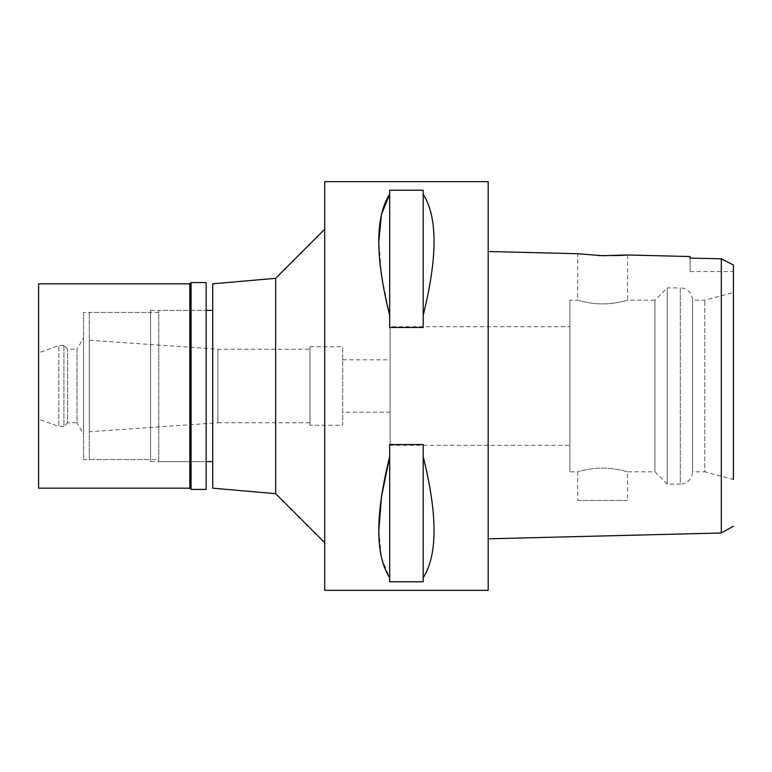 <?xml version="1.0" encoding="UTF-8"?>
<svg xmlns="http://www.w3.org/2000/svg" width="772" height="772" viewBox="0 0 772 772"><rect width="100%" height="100%" fill="white"/><g stroke="black" fill="none" stroke-linecap="round" stroke-linejoin="round"><path stroke-width="0.58" stroke-dasharray="3.86 2.9" d="M733.4 265.066L733.4 266.012M733.4 270.818L733.4 273.413M733.4 284.26L733.4 287.252M733.4 292.501L733.4 479.499L733.4 292.501L733.4 479.499L704.788 471.827L704.788 300.173L704.788 471.827L692.532 471.827L692.532 300.173L692.532 471.827A12.265 12.265 0 0 1 680.267 484.092L680.267 287.908A12.265 12.265 0 0 1 692.532 300.173L704.788 300.173L733.4 292.501M690.081 258.099L690.081 271.561L690.081 258.099M733.4 264.979L721.309 258.823L715.933 258.697M721.309 258.823L721.309 532.989M598.889 255.6L577.688 253.737L577.688 300.173C576.491 299.874 590.271 304.1 602.536 303.869C614.473 304.178 628.765 299.893 627.549 300.173L654.926 300.173L654.926 471.827L654.926 300.173L667.191 287.908L667.191 484.092L667.191 287.908L680.267 287.908L680.267 484.092L667.191 484.092L654.926 471.827L627.549 471.827C628.736 472.126 614.956 467.9 602.691 468.131C590.754 467.822 576.462 472.107 577.688 471.827C576.491 472.126 590.271 467.9 602.536 468.131C614.473 467.822 628.765 472.107 627.549 471.827L627.549 500.439L577.688 500.439L577.688 471.827L569.919 471.827L569.919 300.173L569.919 471.827M488.174 538.817L488.174 251.498L488.174 538.817M488.174 181.652L488.174 590.348M324.694 590.348L324.694 181.652M423.191 456.677L423.191 581.789L389.677 581.789L389.677 444.527L423.191 444.527L423.191 577.745C437.656 555.116 437.656 514.76 423.191 456.677L423.191 577.745M389.677 577.745L389.677 444.527L389.677 577.745L381.445 557.558L378.83 530.499M423.191 194.255L423.191 327.473L389.677 327.473L389.677 190.211L423.191 190.211L423.191 315.323C437.656 257.24 437.656 216.884 423.191 194.255L423.191 315.323M389.677 315.323L389.677 190.211L389.677 315.323L381.445 274.977L378.83 241.501M324.694 542.726L324.694 229.274L324.694 542.726M275.652 278.316L275.652 493.684M212.705 488.174L212.705 283.826M212.705 461.608L212.705 310.392L212.705 461.608M158.762 461.608L158.762 310.392L158.762 461.608L206.172 461.608L206.172 310.392L158.762 310.392M158.762 459.572L158.762 312.428L158.762 459.572L89.282 459.572L89.282 312.428L89.282 459.572M158.762 312.428L89.282 312.428M89.282 431.78L89.282 340.22L89.282 431.78L217.868 422.786L217.868 349.214L217.868 422.786L309.977 422.786L309.977 349.214L309.977 422.786M89.282 340.22L217.868 349.214L309.977 349.214M309.977 425.237L309.977 346.763L309.977 425.237L342.681 425.237L342.681 346.763L342.681 425.237M309.977 346.763L342.681 346.763M342.681 412.161L342.681 359.839L342.681 412.161L390.092 412.161L390.092 359.839L390.092 412.161M342.681 359.839L390.092 359.839M390.092 445.261L390.092 326.739L390.092 445.261L569.919 445.261L569.919 326.739L390.092 326.739M569.919 326.739L569.919 445.261M627.549 254.982L627.549 300.173C628.736 299.874 614.956 304.1 602.691 303.869C590.754 304.178 576.462 299.893 577.688 300.173L569.919 300.173M577.688 500.439L627.549 500.439M189.825 283.826L189.825 488.174M191.051 489.4L191.051 282.6M206.172 282.6L206.172 489.4M206.172 310.392L206.172 461.608L150.588 461.608L150.588 310.392L206.172 310.392M150.588 310.392L150.588 461.608M150.588 459.572L150.588 312.428L150.588 459.572L83.559 459.572L83.559 312.428L150.588 312.428M83.559 312.428L83.559 459.572M83.559 434.105L83.559 337.895L83.559 434.105L77.017 422.786L77.017 349.214L83.559 337.895M77.017 349.214L77.017 422.786L67.618 422.786L67.618 349.214L67.618 422.786L63.941 426.462L63.941 345.538L67.618 349.214L77.017 349.214M63.941 345.538L63.941 426.462L58.817 426.462L58.817 345.538L58.817 426.462L38.6 419.109L38.6 352.891L58.817 345.538L63.941 345.538M38.6 352.891L38.6 419.109M38.6 488.174L38.6 283.826M690.081 271.561L733.4 271.561"/><path stroke-width="1.16" d="M733.4 479.499L733.4 265.066M733.4 266.012L733.4 270.818M733.4 273.413L733.4 284.26M733.4 287.252L733.4 292.501M715.933 258.697L690.081 258.099L721.309 258.823L733.4 264.979M721.309 258.823L721.309 532.989L733.4 526.214M690.081 256.545L690.081 258.099L690.081 256.545L627.549 254.982L602.507 255.715L577.688 253.737L488.174 251.498M627.549 254.982L620.244 255.474M620.07 255.484L598.889 255.6M721.309 532.989L488.174 538.817M488.174 590.348L488.174 181.652L324.694 181.652L324.694 590.348L488.174 590.348M378.83 530.499L381.445 497.023L389.677 456.677C375.144 514.837 375.144 555.193 389.677 577.745L389.677 581.789L423.191 581.789L423.191 577.745C437.656 555.116 437.656 514.76 423.191 456.677L423.191 577.745M378.83 241.501L381.445 214.442L389.677 194.255C375.144 216.807 375.144 257.163 389.677 315.323L389.677 327.473L423.191 327.473L423.191 315.323C437.656 257.24 437.656 216.884 423.191 194.255L423.191 315.323M389.677 315.323L389.677 190.211L423.191 190.211L423.191 194.255M389.677 577.745L389.677 444.527L423.191 444.527L423.191 456.677M324.694 229.274L275.652 278.316L275.652 493.684L212.705 488.174L212.705 283.826L275.652 278.316M324.694 542.726L275.652 493.684M212.705 310.392L206.172 310.392M212.705 461.608L206.172 461.608M191.051 489.4L206.172 489.4L206.172 282.6L191.051 282.6L191.051 489.4L189.825 488.174L189.825 283.826L38.6 283.826L38.6 488.174L189.825 488.174M191.051 282.6L189.825 283.826"/></g></svg>
